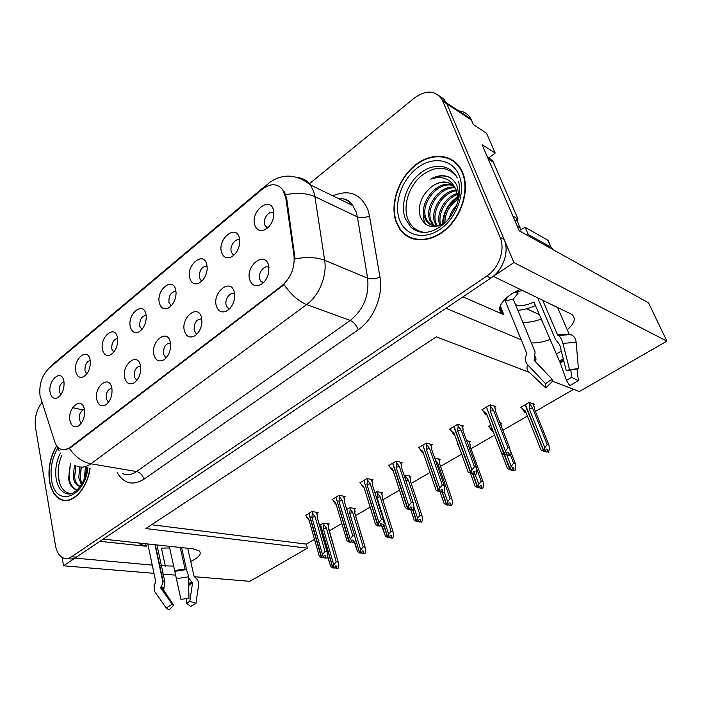 <?xml version="1.0" encoding="UTF-8"?>
<svg xmlns="http://www.w3.org/2000/svg" width="702" height="702" viewBox="0 0 702 702"><rect width="100%" height="100%" fill="white"/><g stroke="black" fill="none" stroke-linecap="round" stroke-linejoin="round"><path stroke-width="1.05" d="M462.978 296.849L502.518 314.18C496.823 309.187 499.85 302.43 511.582 293.91L520.068 289.312M63.979 381.625C60.53 383.178 58.95 386.556 59.249 391.76L60.872 394.77M50.167 392.576C51.404 397.709 53.949 399.42 57.801 397.692C62.548 394.024 64.584 388.566 63.917 381.309L63.794 380.73C61.267 368.48 47.596 380.554 50.167 392.576M140.505 366.005C136.021 366.865 133.942 370.507 134.266 376.921L136.802 380.423M124.754 377.755C126.421 383.485 129.58 385.17 134.214 382.792C138.715 379.282 140.874 374.122 140.681 367.322L140.4 365.488C137.653 351.605 121.428 364.566 124.754 377.755M111.837 388.127C107.748 389.268 105.87 392.822 106.195 398.789L108.494 402.246M96.806 399.675C98.368 405.379 101.378 407.09 105.835 404.791C110.433 401.026 112.469 395.647 111.925 388.645L111.793 387.916C109.284 374.192 93.735 386.618 96.806 399.675M234.608 293.778C230.396 291.225 224.35 299.552 226.193 305.3L227.65 307.88L229.528 308.845M216.33 305.94C218.34 311.679 221.937 313.285 227.141 310.74C231.169 308.038 233.652 303.826 234.591 298.087L234.231 291.909C230.66 277.553 212.127 292.365 216.33 305.94M175.965 291.286C170.998 291.874 168.664 295.603 168.936 302.492L171.349 305.686M159.415 303.097C160.96 308.169 163.917 309.819 168.296 308.055C173.122 305.019 175.719 300.017 176.088 293.041L175.684 289.768C172.674 276.176 155.809 290.242 159.415 303.097M239.777 240.172C235.609 237.636 229.396 246.148 231.274 251.764L232.459 253.957L234.117 254.975M221.516 252.229C223.21 257.178 226.36 258.81 230.967 257.125C235.67 254.598 238.583 250.079 239.698 243.585L239.321 237.645C235.749 223.771 217.304 239.145 221.516 252.229M84.372 409.371C80.66 410.74 78.966 414.198 79.291 419.761L81.335 423.139M70.007 420.682C71.472 426.36 74.342 428.088 78.633 425.877C83.231 421.981 85.144 416.497 84.38 409.415L84.337 409.187C81.871 395.91 67.199 407.906 70.007 420.682M146.139 315.268C141.593 316.163 139.461 319.822 139.768 326.237L141.962 329.405M130.353 326.904C131.818 332.002 134.679 333.669 138.926 331.897C143.805 328.624 146.244 323.411 146.244 316.269L145.928 314.136C143.173 300.684 127.018 314.154 130.353 326.904M90.216 360.38C86.425 361.758 84.688 365.233 84.995 370.805L86.785 373.876M75.798 371.577C77.115 376.72 79.765 378.404 83.74 376.658C88.68 372.946 90.812 367.418 90.163 360.056L90.119 359.854C87.811 346.683 72.947 359.073 75.798 371.577M117.585 338.276C113.426 339.435 111.495 343.006 111.802 348.991L113.803 352.123M102.501 349.71C103.896 354.835 106.651 356.511 110.767 354.747C115.672 351.246 117.962 345.858 117.629 338.583L117.436 337.478C114.909 324.166 99.421 337.083 102.501 349.71M201.799 318.892C196.437 319.041 193.901 322.823 194.173 330.247L195.805 333.064L197.236 333.792M184.433 330.958C186.32 336.706 189.777 338.338 194.787 335.837C198.999 332.853 201.386 328.273 201.957 322.113L201.527 317.558C198.254 303.352 180.537 317.506 184.433 330.958M170.463 342.945C165.558 343.48 163.259 347.2 163.557 354.098L165.33 357.099L166.356 357.625M153.94 354.87C155.712 360.617 159.012 362.267 163.838 359.836C168.208 356.572 170.489 351.684 170.674 345.165L170.279 342.058C167.287 328.01 150.342 341.549 153.94 354.87M273.947 212.89C269.647 209.6 262.487 218.673 264.619 224.622L265.619 226.535L267.673 227.825M254.747 225.009C256.502 229.861 259.722 231.484 264.417 229.896C269.059 227.623 272.13 223.376 273.631 217.155L273.403 209.731C269.515 195.718 250.202 211.82 254.747 225.009M207.151 266.277C201.746 266.497 199.166 270.296 199.412 277.694L200.763 280.133L202.036 280.905M189.768 278.229C191.392 283.248 194.454 284.889 198.947 283.152C203.72 280.37 206.476 275.596 207.213 268.84L206.783 264.294C203.51 250.561 185.872 265.259 189.768 278.229M268.98 267.55C264.628 264.198 257.608 273.069 259.714 279.177L260.977 281.476L263.338 282.713M249.737 279.747C251.851 285.46 255.607 287.03 260.995 284.477C264.812 282.064 267.365 278.238 268.638 272.99L268.497 265.04C264.601 250.526 245.182 266.049 249.737 279.747M402.097 231.406L403.589 233.538M408.599 236.583L409.442 237.53M40.058 395.893L54.677 441.549C55.897 445.208 57.775 447.709 60.319 449.034C63.364 450.482 66.593 449.964 69.981 447.464L281.835 285.811C290.882 277.895 294.945 267.813 294.006 255.563L285.793 197.859L282.564 189.461C277.036 183.213 270.209 183.187 262.1 189.364L49.008 368.225C41.883 375.394 38.9 384.617 40.058 395.893M159.442 565.751L173.631 566.066M190.698 561.46C198.929 557.537 201.816 554.036 199.359 550.965L193.287 548.876L103.159 539.118L446.016 308.266L521.217 339.838M165.339 566.286L161.416 548.104L169.665 547.981M493.295 276.255L513.917 262.557L446.884 103.878L443.839 99.131L439.215 95.876L443.839 99.131L446.884 103.878L504.15 239.426C509.608 251.474 503.15 270.173 490.847 278.089L76.369 557.151C73.763 558.871 71.2 559.362 68.682 558.643M62.083 557.379L63.531 565.803L74.939 558.116L152.237 565.101M513.917 262.557L666.9 341.119L648.534 302.86L519.252 230.8L482.055 144.691L495.182 153.054L488.162 158.283M457.528 110.89C463.531 110.969 467.988 113.654 470.884 118.936L473.359 124.561L486.486 133.152L495.182 153.054M529.483 372.437L436.381 336.837L145.814 528.553L307.45 548.174L249.886 581.335L194.243 576.693M175.623 575.149L161.179 573.938M153.975 573.341L63.531 565.803M567.277 329.826C574.877 323.034 576.272 317.822 571.463 314.206L493.357 276.395M531.361 342.918C536.784 343.173 542.944 342.067 549.841 339.592M666.9 341.119L579.404 391.523L551.772 380.958M539.241 314.584L526.649 308.757M151.606 524.736L306.318 544.12L314.259 539.522M329.15 530.896L341.514 523.736M355.537 515.619L369.77 507.37M382.853 499.798L399.517 490.145M411.179 483.388L430.001 472.481M440.54 466.382L461.679 454.141M470.989 448.745L494.603 435.073M502.869 430.282L527.413 416.067M535.407 411.433L573.613 389.312M306.318 544.12L307.45 548.174M266.962 277.764L268.48 273.692M262.373 282.458L262.223 281.941M266.918 227.562L266.76 227.018M328.159 524.622L329.264 523.982L323.376 523.104L319.55 525.35M354.449 509.283L355.554 508.634L349.728 507.651L346.744 509.398M409.836 476.956L410.942 476.307L405.265 475.078L404.22 475.693M439.04 459.907L440.145 459.266L434.617 457.923M469.322 442.234L470.428 441.593L466.593 440.549M458.046 444.12L457.142 444.656L457.985 444.875M500.754 423.894L501.842 423.253L499.947 422.674M490.751 424.938L488.364 426.342L489.233 426.597M381.651 493.401L382.765 492.751L377.009 491.654L374.938 492.865M533.388 404.843L534.468 404.212L529.185 402.404L520.796 407.327L521.683 407.616M316.927 513.215L318.085 512.521L311.925 511.547L305.238 515.549L306.028 515.672M343.927 497.139L345.077 496.446L338.987 495.349L332.055 499.499L332.862 499.64M400.912 463.206L402.062 462.513L396.112 461.153L388.662 465.619L389.505 465.803M431.01 445.279L432.16 444.594L426.298 443.085L418.567 447.718L419.419 447.929M462.267 426.667L463.408 425.982L457.651 424.324L449.613 429.133L450.491 429.378M371.902 480.475L373.052 479.791L367.032 478.562L359.845 482.862L360.67 483.029M494.743 407.327L495.875 406.651L490.233 404.817L481.879 409.819L482.783 410.108M99.868 541.33L146.191 546.253L145.656 543.725M138.698 542.971L139.312 543.796L146.191 546.253M559.38 308.318L558.344 309.266M541.154 319.094C534.327 321.56 528.22 322.63 522.814 322.315M56.634 445.656C50.123 456.818 47.762 468.831 49.552 481.686C51.325 491.181 55.247 497.235 61.32 499.833C72.481 504.738 87.46 488.671 90.119 468.234M61.32 499.833L66.313 500.605M396.226 222.323L399.833 229.247C409.292 243.006 429.966 243.576 446.051 229.422C462.206 215.435 469.84 189.4 462.679 172.604L461.425 169.937C452.676 153.299 430.826 151.93 414.426 165.76C397.911 179.379 389.707 204.949 396.226 222.323M409.714 237.153L411.67 238.478M407.432 236.434L405.703 234.714M64.444 500.561L63.715 500.166M284.389 191.839L286.688 198.271L295.077 258.871C306.835 256.757 316.69 257.222 324.649 260.275C327.255 275.693 319.085 295.709 306.669 304.554C298.604 301.316 291.067 294.682 284.064 284.643L70.621 447.578L64.154 449.912M41.98 402.536C36.522 409.687 34.345 417.962 35.46 427.369L55.493 545.647C56.783 552.474 59.617 556.668 63.987 558.23C66.514 558.95 69.077 558.45 71.674 556.73L486.723 276.105C499.061 268.138 505.545 249.342 500.078 237.25L442.321 100.114C435.705 90.189 426.395 89.479 414.391 97.99L309.442 183.705M410.784 238.136L409.819 237.232M453.755 160.89L451.526 159.977M505.975 454.721L507.827 455.115L508.441 452.816L506.826 452.378L506.212 454.677L504.589 454.247L505.449 451.017L507.932 447.727L509.784 448.245L495.507 411.135L495.638 409.635M486.451 407.081L504.589 454.247M490.163 404.861L490.795 406.519L490.233 411.205L505.449 451.017M490.795 406.519L493.655 410.538L507.932 447.727M507.327 455.396L509.433 455.545L510.293 452.334L509.784 448.245M482.528 409.433L483.151 411.091L486.398 413.487L501.509 453.246L504.08 454.527L486.539 407.309M483.151 411.091L485.995 415.084L486.398 413.487M493.655 410.538L490.233 411.205M509.433 455.545L507.827 455.115M504.08 454.527L505.747 454.659M506.212 454.677L504.457 454.317M504.212 454.457L505.835 454.887M521.419 406.958L522.06 408.564L525.35 410.916L540.891 449.894L543.629 451.079L525.122 404.782M543.629 451.079L545.015 451.579L543.497 451.149M545.059 451.316L548.534 452.167L547.025 451.737L547.621 449.482L546.121 449.043L545.515 451.298L543.874 450.938L544.849 447.7L547.209 444.48L548.938 444.989L534.362 408.836M545.515 451.298L544.006 450.868M525.368 404.642L543.874 450.938M522.06 408.564L524.842 412.495L525.35 410.916M546.525 452.018L547.025 451.737M534.266 408.608L534.31 407.125M548.938 444.989L549.368 449.017L548.534 452.167M544.849 447.7L529.203 408.669L532.537 408.02L547.209 444.48M529.203 408.669L529.738 404.071L532.537 408.02M529.738 404.071L529.089 402.457M472.736 473.552L474.429 473.92L475.026 471.665L473.376 471.27L472.779 473.525L471.121 473.139L471.963 469.971L474.455 466.716L476.351 467.172L462.908 430.466L463.109 428.966M454.045 426.483L471.121 473.139M457.607 424.35L458.204 425.991L457.634 430.598L471.963 469.971M458.204 425.991L461.012 429.931L474.455 466.716M473.938 474.192L476.07 474.306L476.904 471.156L476.351 467.172M450.263 428.746L450.851 430.387L453.948 432.783L468.173 472.113L470.761 473.341L453.808 426.623M450.851 430.387L453.65 434.301L453.948 432.783M461.012 429.931L457.634 430.598M476.07 474.306L474.429 473.92M462.908 430.466L463.083 430.949M470.63 473.411L472.341 473.525M472.779 473.525L470.998 473.209M470.761 473.341L472.411 473.736M440.645 491.593L442.304 491.997L442.892 489.794L441.216 489.443L440.628 491.654L438.934 491.303L439.759 488.197L442.269 484.968L444.199 485.38L431.528 449.069L431.809 447.569M422.85 445.156L438.934 491.303M426.281 443.094L426.851 444.726L426.272 449.245L439.759 488.197M426.851 444.726L429.606 448.578L442.269 484.968M441.839 492.26L443.98 492.339L444.805 489.25L444.199 485.38M419.217 447.332L419.77 448.947L422.727 451.36L436.126 490.259L438.592 491.505L422.92 445.34M419.77 448.947L422.516 452.79L422.727 451.36M429.606 448.578L426.272 449.245M443.98 492.339L442.304 491.997M431.528 449.069L431.739 449.657M438.469 491.567L440.215 491.663M440.628 491.654L438.82 491.374M438.592 491.505L440.277 491.848M409.731 508.941L411.398 509.398L411.969 507.23L410.266 506.923L409.687 509.09L407.976 508.783L408.783 505.738L411.302 502.535L413.259 502.904L401.325 466.979L401.649 465.61M392.813 463.127L407.976 508.783M396.121 461.161L396.656 462.758L396.077 467.207L408.783 505.738M396.656 462.758L399.368 466.54L411.302 502.535M410.951 509.652L413.101 509.705L413.908 506.677L413.259 502.904M389.312 465.224L389.838 466.83L392.655 469.243L405.282 507.721L407.634 508.976L392.602 463.259M389.838 466.83L392.541 470.594L392.655 469.243M399.368 466.54L396.077 467.207M413.101 509.705L411.398 509.398M401.325 466.979L401.553 467.664M407.52 509.038L409.292 509.108M409.687 509.09L407.853 508.853M407.634 508.976L409.354 509.283M501.632 453.308L507.406 468.488L509.889 469.752L504.255 454.58M510.021 469.691L511.442 470.147L509.889 469.752M511.819 469.936L515.014 470.647L513.478 470.261L514.066 468.058L512.521 467.664L511.933 469.875L510.257 469.559L511.205 466.374L513.583 463.18L515.356 463.645L510.31 450.526M511.933 469.875L510.38 469.489M504.58 454.659L510.257 469.559M488.996 425.974L489.601 427.571L492.62 429.852M489.601 427.571L492.339 431.414L492.672 429.993M512.986 470.533L513.478 470.261M501.632 427.053L501.623 426.158M515.356 463.645L515.838 467.558L515.014 470.647M511.205 466.374L506.932 455.203M509.933 453.676L513.583 463.18M470.437 473.306L475.175 486.381L477.553 487.662L472.586 473.587M477.676 487.592L479.264 487.943L477.553 487.662M478.027 487.399L482.757 488.443L481.186 488.092L481.765 485.924L480.186 485.573L479.606 487.75L477.904 487.469L478.834 484.345L481.23 481.186L483.037 481.598L470.138 446.419M472.876 473.622L477.904 487.469M457.765 444.287L458.854 446.332M458.336 445.867L459.108 447.042M480.721 488.355L481.186 488.092M469.998 445.884L470.156 444.48M483.037 481.598L483.564 485.407L482.757 488.443M478.834 484.345L475.245 474.499M476.912 469.384L481.23 481.186M440.093 491.9L444.147 503.615L446.419 504.896L442.207 492.339M446.542 504.835L448.034 505.212L446.419 504.896M448.508 504.878L451.693 505.572L450.096 505.264L450.658 503.141L449.052 502.825L448.49 504.957L446.762 504.712L447.674 501.658L450.079 498.517L451.912 498.885L439.768 464.18M448.49 504.957L446.876 504.65M442.488 492.392L446.762 504.712M449.64 505.519L450.096 505.264M439.575 463.636L439.829 462.153M451.912 498.885L452.483 502.597L451.693 505.572M447.674 501.658L444.173 491.611M436.504 463.329L437.741 463.197L450.079 498.517M435.266 459.784L437.741 463.197M410.705 509.512L414.241 520.217L416.426 521.507L412.715 509.915M416.532 521.446L418.173 521.718L416.426 521.507M418.541 521.375L421.753 522.086L420.129 521.814L420.682 519.726L419.05 519.445L418.497 521.542L416.751 521.332L417.637 518.33L420.05 515.215L421.928 515.549L410.477 481.291M418.497 521.542L416.856 521.27M412.925 509.801L416.751 521.332M419.691 522.051L420.129 521.814M410.266 480.668L410.582 479.185L409.52 476M421.928 515.549L422.534 519.164L421.753 522.086M417.637 518.33L413.847 506.897M405.888 480.721L408.397 480.273L420.05 515.215M405.484 479.51L405.782 476.623L408.397 480.273M405.782 476.623L405.265 475.078M188.373 577.562L192.523 583.011L189.803 601.316L195.946 603.369L190.602 606.484L186.618 603.185L186.671 598.385M189.803 601.316L186.618 603.185M147.806 543.953L155.818 582.125L154.028 585.415L154.835 591.786L166.304 608.099L172.113 604.115L160.635 587.864L162.259 584.459L162.574 580.501L154.958 544.726M180.94 599.438L169.305 546.279L180.94 599.438L188.996 598.165L188.355 576.868C188.162 573.367 187.276 570.98 185.697 569.708L185.047 569.015L180.23 547.463M195.946 603.369L198.596 585.082C198.868 582.055 197.71 579.483 195.121 577.386L194.085 576.386L187.706 548.271M181.599 547.613L186.846 570.98M156.95 544.945L164.926 582.239L163.584 589.987L173.71 605.238L172.113 604.115M173.71 605.238L169.006 609.941L166.304 608.099M570.866 370.208L571.639 377.343L578.369 380.607L569.708 385.652L566.461 380.379L560.257 362.899L533.932 302.071C526.324 305.493 520.191 306.362 515.505 304.686M571.639 377.343L566.461 380.379M517.83 310.284C523.446 309.898 529.308 308.318 535.407 305.545M507.423 296.964L505.229 300.86L526.912 353.729L526.316 355.194C524.482 358.406 524.947 361.618 527.685 364.821L545.551 383.704L552.053 379.159L534.178 360.363L535.099 351.93L513.223 299.166L518.102 293.208L517.067 290.742M537.714 297.85L555.466 339.435L559.74 344.796L566.295 370.726L569.524 369.515L562.907 343.375C561.732 339.119 560.214 336.486 558.353 335.495L557.546 334.88L542.699 300.254M557.546 307.441L569.094 334.012L571.735 335.012C574.262 336.319 575.737 338.759 576.149 342.33L578.439 368.717L566.295 370.726M522.621 290.549L517.453 291.663M535.565 356.274L535.995 359.099L535.529 361.784M545.551 383.704L545.796 387.943L552.167 381.721L552.053 379.159M569.524 369.515L578.439 368.717M545.796 387.943L528.281 371.288C526.79 369.594 526.588 367.444 527.685 364.821M578.369 380.607L577.062 369.024M518.102 293.208L514.206 292.295M553.027 249.631L551.123 247.306L528.281 234.521L527.202 235.231M519.19 230.66L525.157 227.351L528.281 234.521M550.078 244.945L548.008 240.303L525.157 227.351M487.39 157.046L513.039 216.418M488.61 159.214L493.348 162.171L492.962 161.372L487.021 156.186M513.267 216.277L517.997 218.98L515.057 221.104M493.348 162.171L517.997 218.98M505.229 300.86L513.223 299.166M71.578 493.488C64.909 493.331 60.591 488.513 58.626 479.027C57.38 471.016 58.468 463.101 61.881 455.291M89.9 468.199C87.276 488.434 72.446 504.343 61.399 499.491C55.388 496.911 51.509 490.926 49.754 481.537C47.982 468.804 50.325 456.914 56.774 445.858M84.345 478.808L85.398 467.453M81.371 484.661L78.773 477.72L79.747 466.97M81.959 483.678L80.16 477.93L81.151 467.128M80.23 486.354L78.413 485.933C75.588 484.547 73.85 481.519 73.183 476.842L74.456 465.18M80.265 486.31L79.826 486.144C77.001 484.757 75.254 481.73 74.587 477.062L75.763 465.68M85.486 475.658L86.767 467.681M67.26 500.517L66.365 500.245M70.604 463.259L68.822 476.755M75.763 489.364L77.325 489.768L75.763 489.364C68.998 485.029 67.357 476.368 70.823 463.39M74.605 477.184L75.948 465.742M80.133 477.685L81.344 467.137M85.626 475.228L86.916 467.707M75.053 489.259C71.235 487.363 69.007 483.23 68.348 476.86M424.754 232.388C416.655 231.414 410.995 226.93 407.783 218.945C402.895 206.116 408.476 187.311 420.366 176.614C434.31 165.628 446.253 165.444 456.212 176.053M458.985 197.394L457.441 186.811C455.501 181.976 452.369 178.606 448.034 176.693C442.506 174.816 436.732 175.632 430.703 179.142C442.909 175.184 451.509 179.028 456.493 190.654L455.554 188.724C449.736 180.686 441.97 179.844 432.239 186.214C421.656 194.744 417.646 204.835 420.2 216.497C425.105 227.448 433.485 229.475 445.349 222.578M396.56 222.078C390.101 204.887 398.218 179.572 414.557 166.093C430.791 152.413 452.404 153.764 461.065 170.209L462.32 172.876C469.401 189.496 461.846 215.26 445.849 229.098C429.94 243.103 409.477 242.532 400.114 228.905L396.56 222.078M453.492 161.285L455.616 162.416M439.873 225.509L439.75 225.184C435.547 214.285 444.533 196.832 457.476 193.454M436.521 226.07L434.775 222.631C429.843 210.46 442.225 190.654 456.221 190.023M437.337 226.035L436.03 223.271C431.282 211.425 442.751 192.19 456.563 190.812M433.494 225.772L429.747 220.051C424.157 206.581 440.005 184.775 454.615 187.285M434.222 225.912L431.01 220.7C425.57 207.555 440.575 186.214 455.054 187.917M456.493 190.654L458.187 200.825M439.031 225.807C433.503 226.737 429.185 224.947 426.088 220.428L424.649 217.436C418.524 202.685 437.715 179.177 452.641 185.135M431.432 225.096L427.36 221.086L425.93 218.094C419.928 203.668 438.285 180.554 453.167 185.618M443.752 223.622C443.392 212.636 448.201 204.036 458.178 197.832M444.875 222.903C445.042 212.952 449.491 205.037 458.231 199.14M440.768 225.158C437.258 214.452 445.48 198.359 457.713 194.445M432.239 186.214C438.794 181.862 445.024 181.081 450.93 183.871M449.21 218.348C450.526 213.224 453.062 208.775 456.835 205.002M450.868 216.163L456.344 206.248M413.934 239.189L411.855 238.057M520.779 229.923L516.847 219.717M430.703 179.142C437.241 175.579 443.48 174.982 449.403 177.36M425.509 224.166C423.324 219.928 422.753 214.777 423.789 208.713M442.532 224.315C442.927 212.724 448.104 203.431 458.055 196.455M379.957 525.64L381.625 526.158L382.195 524.034L380.458 523.762L379.896 525.886L378.159 525.622L378.948 522.63L381.476 519.454L383.459 519.778L372.209 484.24L372.604 482.722M363.873 480.458L378.159 525.622M367.067 478.571L367.558 480.142L366.979 484.512L378.948 522.63M367.558 480.142L370.235 483.853L381.476 519.454M381.195 526.403L383.353 526.421L384.143 523.446L383.459 519.778M360.495 482.476L360.986 484.064L363.689 486.477L375.579 524.534L377.834 525.798L363.926 480.607M360.986 484.064L363.443 487.53M370.235 483.853L366.979 484.512M383.353 526.421L381.625 526.158M372.209 484.24L372.455 485.003M377.72 525.859L379.519 525.912M363.689 486.477L375.579 524.534M379.896 525.886L378.045 525.684M377.834 525.798L379.571 526.07M351.272 541.733L352.939 542.304L353.492 540.215L351.746 539.978L351.184 542.076L349.42 541.839L350.21 538.899L352.729 535.758L354.747 536.038L344.138 500.886L344.585 499.341L343.638 496.191M335.96 497.156L349.42 541.839M339.048 495.366L339.514 496.893L338.926 501.202L350.21 538.899M339.514 496.893L342.137 500.535L352.729 535.758M344.313 501.342L344.384 500.552M352.518 542.541L354.685 542.541L355.466 539.619L354.747 536.038M332.704 499.113L333.169 500.684L335.749 503.088L346.955 540.742L349.008 542.076L336.004 497.306M333.169 500.684L335.521 504.01M342.137 500.535L338.926 501.202M354.685 542.541L352.939 542.304M344.138 500.886L344.419 500.096M349.008 542.076L350.833 542.102M335.749 503.088L346.955 540.742M351.184 542.076L349.315 541.9M349.113 542.014L350.877 542.251M323.613 557.256L325.272 557.879L325.816 555.835L324.043 555.624L323.499 557.678L321.718 557.476L322.49 554.589L325.017 551.482L327.053 551.728L317.05 516.953L317.55 515.391L316.672 512.302M309.029 513.276L321.718 557.476M312.013 511.565L312.443 513.065L311.855 517.304L322.49 554.589M312.443 513.065L315.031 516.637L325.017 551.482M317.278 517.453L317.357 516.532M324.868 558.108L327.035 558.081L327.808 555.212L327.053 551.728M305.888 515.163L306.326 516.716L308.792 519.129L319.349 556.37L321.419 557.651L308.836 513.399M306.326 516.716L308.582 519.928M315.031 516.637L311.855 517.304M327.035 558.081L325.272 557.879M317.05 516.953L317.409 515.944M321.314 557.704L323.157 557.713M308.792 519.129L319.349 556.37M323.499 557.678L321.621 557.537M321.419 557.651L323.201 557.853M382.371 526.579L385.407 536.223L387.601 537.469L383.704 525.114M387.601 537.469L389.268 537.706L387.495 537.53M389.645 537.276L390.812 538.004L392.883 538.004L391.233 537.767L391.777 535.723L390.128 535.477L389.575 537.53L387.811 537.355L388.689 534.406L391.102 531.326L393.006 531.607L382.213 497.797M389.575 537.53L387.916 537.293M383.81 524.701L387.811 537.355M381.888 526.509L385.407 536.223M381.993 497.104L382.353 495.612L381.361 492.479M393.006 531.607L393.647 535.135L392.883 538.004M388.689 534.406L376.965 497.402L380.098 496.753L391.102 531.326M376.965 497.402L377.518 493.173L380.098 496.753M377.518 493.173L377.044 491.654M354.756 542.277L357.581 551.675L359.687 552.922L355.475 538.934M359.687 552.922L361.372 553.132L359.591 552.983M361.767 552.623L362.943 553.395L365.022 553.378L363.355 553.167L363.89 551.149L362.214 550.938L361.679 552.965L359.889 552.816L360.749 549.92L363.171 546.867L365.093 547.112L354.685 512.969L355.107 511.46L354.177 508.397M361.679 552.965L359.994 552.755M354.484 542.655L357.581 551.675M354.685 512.969L354.949 512.206M365.093 547.112L365.777 550.552L365.022 553.378M360.749 549.92L349.675 513.302L352.773 512.653L363.171 546.867M349.675 513.302L350.237 509.134L352.773 512.653M350.237 509.134L349.789 507.66M327.632 555.844L330.721 566.593L332.739 567.839L320.366 524.868M332.739 567.839L334.442 568.023L332.643 567.9M334.845 567.444L336.039 568.251L338.118 568.216L336.433 568.041L336.96 566.058L335.266 565.873L334.731 567.857L332.932 567.734L333.775 564.891L336.205 561.872L338.145 562.083L328.597 527.913M334.731 567.857L333.038 567.681M320.551 524.754L332.932 567.734M327.474 556.432L330.721 566.593M328.483 528.878L328.773 526.763M328.317 528.299L328.641 527.334M338.145 562.083L338.855 565.435L338.118 568.216M333.775 564.891L323.315 528.667L326.377 528.018L336.205 561.872M323.315 528.667L323.876 524.569L326.377 528.018M323.876 524.569L323.464 523.113M471.393 120.016L442.83 101.211M294.006 255.563L294.91 255.932M281.835 285.811L282.45 286.039M285.793 197.859L286.688 198.271M69.981 447.464L70.621 447.578M503.966 314.961L500.254 305.844M332.836 195.832C348.982 189.084 360.644 193.664 367.83 209.591L369.463 215.856L379.966 277.062C383.467 295.595 373.534 319.489 358.213 329.782L143.857 479.282C132.853 485.916 123.973 483.731 117.19 472.718M285.74 194.682C297.279 192.515 307.002 193.164 314.908 196.639L357.388 216.9L356.107 211.872L352.781 205.537C348.903 200.535 343.892 198.096 337.741 198.218M298.262 177.65C303.185 178.238 307.222 180.66 310.372 184.907L313.662 191.435L314.908 196.639L324.649 260.275L367.637 278.194L357.388 216.9C361.065 218.243 365.084 217.901 369.463 215.856M265.338 187.074L268.471 183.257C282.186 173.236 296.156 173.78 310.372 184.907L352.781 205.537C349.254 201.079 346.999 198.306 338.645 198.657M76.86 466.04C81.309 468.041 85.986 467.295 90.891 463.803L136.574 471.533L350.254 320.454L306.669 304.554L90.891 463.803C82.538 462.1 75.351 456.976 69.322 448.429M59.17 450.798L56.353 445.226M266.497 184.924L52.273 364.838L48.473 368.69M71.674 556.73L76.369 557.151M486.723 276.105L490.847 278.089M500.078 237.25L504.15 239.426M358.213 329.782C356.405 325.228 353.755 322.121 350.254 320.454C363.522 309.626 369.313 295.542 367.637 278.194C371.358 279.37 375.473 278.992 379.966 277.062M122.49 473.596C126.992 475.552 131.686 474.868 136.574 471.533C140.207 472.543 142.629 475.122 143.857 479.282M72.613 407.704L82.897 409.88M495.673 410.012L494.173 406.098M534.38 407.511L532.818 403.65M463.118 429.343L461.705 425.5M431.783 447.937L430.466 444.164M401.614 465.847L400.377 462.135M501.667 426.544L500.21 422.753M470.164 444.866L468.804 441.146M439.812 462.53L438.531 458.871M410.538 479.554L409.336 475.956M192.208 582.309L188.592 584.713M191.479 581.756L188.557 583.766M174.623 570.551L185.047 569.015M164.926 582.239L162.574 580.501M164.014 588.373L161.223 586.346M163.575 589.206L160.661 587.1M163.584 589.987L161.451 589.022M192.523 583.011L188.619 585.573M155.888 593.278L154.835 591.786M176.404 578.659L188.355 576.868M174.789 571.314L185.697 569.708M174.71 570.954L185.258 569.401M526.526 354.87L526.912 353.729M557.546 334.88L569.094 334.012M561.337 351.123L556.002 354.098M534.125 360.301L534.599 358.634M563.329 359.012L559.345 361.065M563.609 360.1L559.854 362.013M563.855 361.074L560.257 362.899M562.907 343.375L576.149 342.33M558.353 335.495L570.436 334.582M557.853 335.284L569.533 334.406M547.709 240.119L550.824 247.13M69.489 493.918L67.12 493.769C61.486 492.348 57.854 487.434 56.204 479.036C54.861 470.068 56.248 461.389 60.363 452.983M87.952 467.874C84.301 498.771 55.072 507.52 51.588 480.159C49.965 468.48 52.141 457.616 58.117 447.551M60.135 484.459L58.81 478.983M422.341 232.344C417.822 231.827 413.952 230.054 410.731 227.009L405.256 218.533C399.947 204.624 406.704 183.985 420.103 173.341C433.406 162.513 450.772 164.312 457.248 177.992M399.561 219.831C393.489 203.826 401.518 180.045 417.058 168.129C432.502 155.976 452.386 158.863 459.082 175.298C466.023 191.549 457.274 217.12 440.865 228.764C424.552 240.654 405.387 235.995 399.561 219.831M520.472 228.08L517.313 226.307M372.534 483.108L371.376 479.448M344.498 499.754L343.41 496.147M317.436 515.812L316.418 512.258M382.292 495.989L381.16 492.444M355.019 511.855L353.957 508.362M328.676 527.184L327.667 523.736M136.916 380.273L136.153 380.08M229.773 308.59L227.65 307.88M171.534 305.493L170.437 305.142M234.389 254.703L232.459 253.957M142.094 329.256L141.383 329.054M197.446 333.555L195.805 333.064M166.523 357.432L165.33 357.099M267.988 227.545L265.619 226.535M202.273 280.66L200.763 280.133M263.61 282.45L260.977 281.476M470.884 118.936L442.321 100.114M139.312 543.796L139.154 543.015M502.518 314.18L499.771 307.423M495.682 409.766L494.287 406.133M534.38 407.292L532.923 403.685M463.144 429.045L461.855 425.535M431.827 447.613L430.633 444.199M401.667 465.487L400.57 462.179M401.439 467.111L401.465 466.576M501.676 426.281L500.333 422.788M470.182 444.577L468.945 441.189M439.847 462.197L438.689 458.906M410.38 480.791L410.407 480.273M162.259 584.459L163.118 581.353L155.317 544.77M172.903 604.948L161.214 588.688M160.89 588.223L160.565 587.276M535.995 359.099L534.547 360.749M569.419 334.363L566.523 334.24L571.735 335.012M492.962 161.372L488.223 158.415M551.123 247.306L548.008 240.303M87.302 467.769C85.293 484.117 73.763 496.261 67.12 493.769L69.647 493.91M79.826 486.144L78.413 485.933M458.529 181.213C461.618 194.068 458.002 207.037 447.7 220.138C441.69 226.535 435.222 230.484 428.281 231.993C422.525 233.169 416.672 231.511 410.731 227.009C414.206 229.958 418.216 231.748 422.762 232.371M412.504 228.598L411.942 227.983M461.065 170.209L461.784 170.639M437.092 226.044L436.214 225.596M432.441 223.675L431.177 223.034M427.36 221.086L426.088 220.428M372.613 482.722L371.586 479.492M372.376 484.415L372.42 483.652M344.191 500.921L354.808 536.135M317.155 517.023L327.185 551.912M382.142 497.27L382.186 496.533M354.738 513.013L365.163 547.209M328.413 528.369L338.276 562.267M328.782 526.763L327.913 523.771"/></g></svg>

